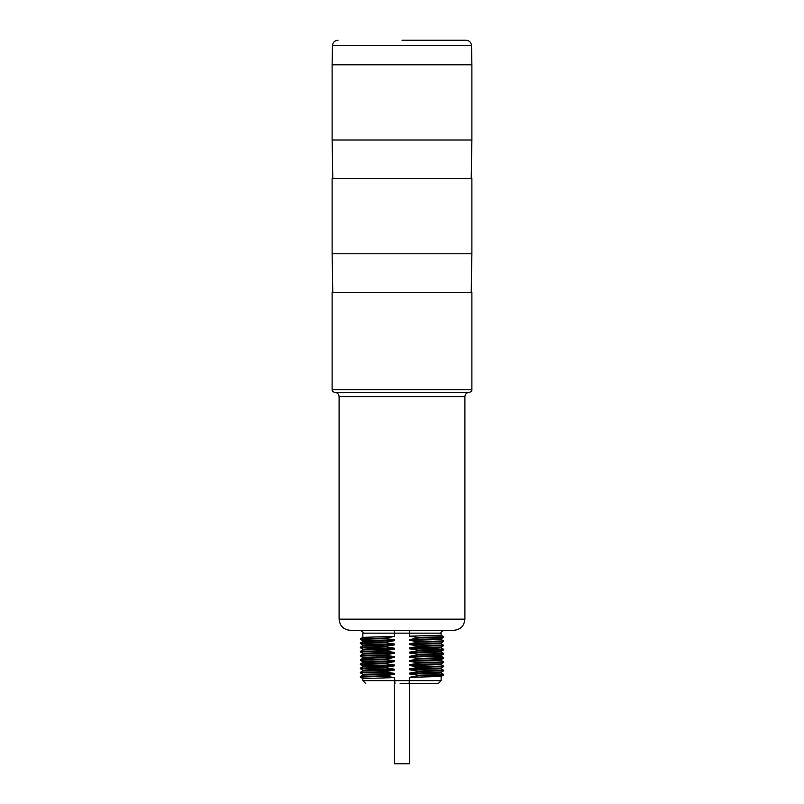 <?xml version="1.0" encoding="UTF-8"?>
<svg xmlns="http://www.w3.org/2000/svg" width="804" height="804" viewBox="0 0 804 804"><rect width="100%" height="100%" fill="white"/><g stroke="black" fill="none" stroke-linecap="round" stroke-linejoin="round"><path stroke-width="1.21" d="M400.141 683.46L438.341 683.46L441.135 680.656L409.367 680.656L409.095 683.46M443.929 630.336C441.356 631.522 440.431 632.457 441.135 633.14L409.367 633.14L409.367 636.185L418.05 637.502L418.05 638.024L409.367 639.612L409.367 640.376L418.05 641.692L418.05 642.215L409.367 643.813L409.367 644.577L418.05 645.893L418.05 646.416L409.367 648.004L409.367 648.768L418.05 650.084L418.05 650.607L409.367 652.195L409.367 652.959L418.05 654.275L418.05 654.798L409.367 656.386L409.367 657.149L418.05 658.466L418.05 658.989L409.367 660.586L409.367 661.35L418.05 662.667L418.05 663.189L409.367 664.777L409.367 665.541L418.05 666.858L418.05 667.38L409.367 668.968L409.367 669.732L418.05 671.049L418.05 671.571L409.367 673.159L409.367 673.923L418.05 675.239L418.05 675.762L409.367 677.36L409.367 680.656L362.865 680.656L362.865 678.536L394.633 677.611L394.905 683.46M409.367 677.36L441.125 676.455L441.135 680.656M394.633 677.611L385.95 676.295L385.95 675.772L394.633 674.184L362.875 675.089L362.865 674.335L394.633 673.42L394.633 674.184M394.633 673.42L385.95 672.104L385.95 671.581L394.633 669.983L362.875 670.888L360.363 672.345L385.95 671.581M362.865 670.898L362.865 670.144L371.83 669.682L394.633 669.219L394.633 669.983M394.633 669.219L385.95 667.903L385.95 667.38L394.633 665.792L362.875 666.697L360.363 668.154L385.95 667.38M362.865 666.707L362.865 665.953L368.101 665.601L394.633 665.029L394.633 665.792M394.633 665.029L385.95 663.712L385.95 663.189L394.633 661.602L362.875 662.506L360.363 663.953L385.95 663.189M362.865 662.516L362.865 661.762L371.83 661.3L394.633 660.838L394.633 661.602M394.633 660.838L385.95 659.521L385.95 658.999L394.633 657.411L362.875 658.305L360.363 659.762L385.95 658.999M362.865 658.315L362.865 657.561L371.83 657.099L394.633 656.647L394.633 657.411M394.633 656.647L385.95 655.33L385.95 654.808L394.633 653.21L362.875 654.114L360.363 655.572L385.95 654.808M362.865 654.124L362.865 653.371L371.83 652.908L394.633 652.446L394.633 653.21M394.633 652.446L385.95 651.129L385.95 650.607L394.633 649.019L362.875 649.923L360.363 651.381L385.95 650.607M362.865 649.933L362.865 649.18L371.83 648.717L394.633 648.255L394.633 649.019M394.633 648.255L385.95 646.939L385.95 646.416L394.633 644.828L362.875 645.733L360.363 647.18L385.95 646.416M362.865 645.743L362.865 644.989L371.83 644.527L394.633 644.064L394.633 644.828M394.633 644.064L385.95 642.748L385.95 642.225L394.633 640.637L362.875 641.532L360.363 642.989L385.95 642.225M362.865 641.542L362.865 640.788L371.83 640.326L394.633 639.873L394.633 640.637M394.633 639.873L385.95 638.557L385.95 638.034L394.633 636.436L362.875 637.341L360.363 638.798L385.95 638.034M409.628 630.336L409.367 633.14L394.633 633.14L394.633 636.436M362.875 678.546L360.343 677.079L385.95 676.295M360.343 677.079L360.363 676.536L385.95 675.772M362.875 674.355L360.343 672.888L385.95 672.104M362.875 670.164L360.343 668.697L385.95 667.903M362.875 665.973L360.343 664.496L385.95 663.712M362.875 661.772L360.343 660.305L385.95 659.521M362.875 657.582L360.343 656.114L385.95 655.33M360.343 656.114L360.363 655.572M362.875 653.391L360.343 651.923L385.95 651.129M362.875 649.2L360.343 647.722L385.95 646.939M360.343 647.722L360.363 647.18M362.875 644.999L360.343 643.532L385.95 642.748M362.875 640.808L360.343 639.341L385.95 638.557M360.343 639.341L360.363 638.798M362.865 637.351L362.865 633.14L394.633 633.14L394.372 630.336M453.717 630.336L350.283 630.336C343.489 629.673 339.76 625.954 339.097 619.16L464.903 619.16C464.24 625.954 460.511 629.673 453.717 630.336M464.903 396.633C465.144 394.091 466.541 392.684 469.094 392.442L334.906 392.442C337.449 392.684 338.856 394.081 339.097 396.633L464.903 396.633L464.903 619.16M332.112 389.649L471.888 389.649L471.888 292.354L332.112 292.354L332.112 389.649C331.921 390.955 332.846 391.88 334.906 392.442M402 253.783L471.888 253.783L471.888 178.578L332.112 178.578L332.112 253.783L402 253.783M402 139.996L471.888 139.996L471.888 64.802L332.112 64.802L332.112 139.996L402 139.996M402 40.2L465.968 40.2L402 40.2M441.135 633.14L441.135 635.26L409.367 636.185M418.05 637.502L443.657 636.718L441.125 635.25M418.05 638.024L443.637 637.26L443.657 636.718M409.367 639.612L441.125 638.718L443.637 637.26M441.135 638.708L441.135 639.461L409.367 640.376M418.05 641.692L443.657 640.909L441.125 639.441M418.05 642.215L443.637 641.451L443.657 640.909M409.367 643.813L441.125 642.909L443.637 641.451M441.135 642.899L441.135 643.652L409.367 644.577M418.05 645.893L443.637 645.079M418.05 646.416L443.637 645.642L441.125 643.632M409.367 648.004L441.125 647.099L443.637 645.642M441.135 647.089L441.135 647.843L435.899 648.195L409.367 648.768M418.05 650.084L443.637 649.28L443.657 649.823L438.069 650.175L435.899 651.622L441.125 651.29L443.637 649.843M418.05 650.607L438.069 650.175L435.899 648.195M409.367 652.195L435.899 651.622M441.135 651.28L441.135 652.034L409.367 652.959M418.05 654.275L443.657 653.491L441.125 652.024M418.05 654.798L443.637 654.034L443.657 653.491M409.367 656.386L441.125 655.481L441.135 656.235L409.367 657.149M418.05 658.466L443.657 657.682L441.125 656.215M418.05 658.989L443.637 658.225L443.657 657.682M409.367 660.586L441.125 659.682L443.637 658.225M441.135 659.672L441.135 660.426L409.367 661.35M418.05 662.667L443.657 661.873L441.125 660.406M418.05 663.189L443.637 662.416L443.657 661.873M409.367 664.777L441.125 663.873L443.637 662.416M441.135 663.863L441.135 664.617L409.367 665.541M418.05 666.858L443.657 666.074L441.125 664.596M418.05 667.38L443.637 666.616L443.657 666.074M409.367 668.968L441.125 668.064L443.637 666.616M441.135 668.054L441.135 668.807L409.367 669.732M418.05 671.049L443.657 670.265L441.125 668.797M418.05 671.571L443.637 670.807L443.657 670.265M409.367 673.159L441.125 672.265L443.637 670.807M441.135 672.255L441.135 673.008L409.367 673.923M418.05 675.239L443.657 674.455L441.125 672.988M418.05 675.762L443.637 674.998L443.657 674.455M409.638 683.46L409.638 763.8L394.362 763.8L394.362 683.46M368.101 662.174L365.931 663.622L368.101 665.601M332.112 64.802L332.444 45.697L471.556 45.697L471.888 64.802M362.865 680.656L365.659 683.46M362.875 675.079L360.363 676.536M360.343 672.888L360.343 672.365M360.343 668.697L360.343 668.164M360.343 664.496L360.343 663.973M360.343 660.305L360.343 659.782M360.343 651.923L360.343 651.391M360.343 643.532L360.343 643.009M362.865 633.14C363.569 632.457 362.644 631.522 360.071 630.336M339.097 396.633L339.097 619.16M471.214 292.354L471.888 253.783M332.786 292.354L332.112 253.783M471.214 178.578L471.888 139.996M332.786 178.578L332.112 139.996M471.556 45.697C471.184 42.351 469.315 40.522 465.968 40.2M332.444 45.697C332.816 42.351 334.685 40.522 338.032 40.2M471.888 389.649C472.079 390.955 471.154 391.88 469.094 392.442M441.125 647.823L443.637 649.28M441.125 655.491L443.637 654.034M441.125 676.455L443.637 674.998"/></g></svg>
